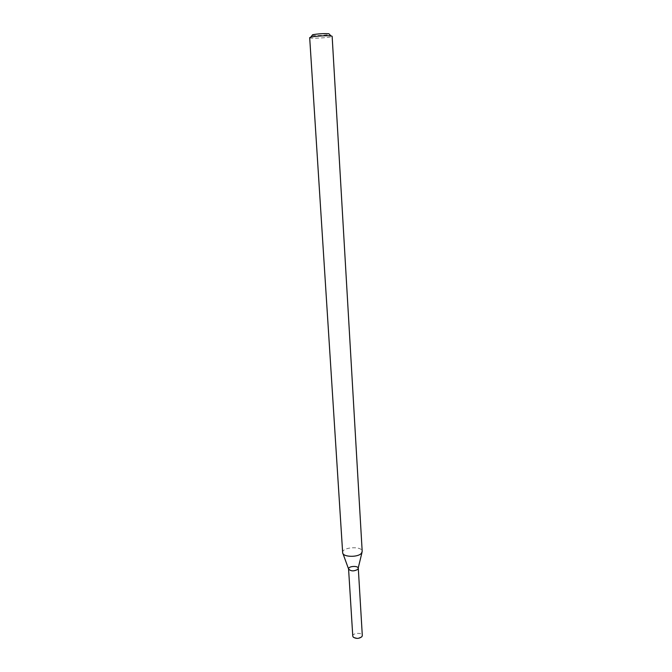 <?xml version="1.0" encoding="UTF-8"?>
<svg xmlns="http://www.w3.org/2000/svg" width="672" height="672" viewBox="0 0 672 672"><rect width="100%" height="100%" fill="white"/><g stroke="black" fill="none" stroke-linecap="round" stroke-linejoin="round"><path stroke-width="0.5" stroke-dasharray="3.36 2.52" d="M348.583 569.033C347.903 566.051 358.604 565.396 358.302 568.436L358.294 568.344M342.644 552.602C341.855 547.025 362.292 545.773 362.191 551.41M309.683 37.657C309.288 39.001 332.707 37.573 332.144 36.288M312.152 35.364C314.244 36.028 327.424 35.221 329.414 34.314M352.775 636.14C352.355 632.881 362.334 632.268 362.309 635.552M362.006 552.384L362.191 551.578M342.947 553.552L342.661 552.77M353.321 637.216L357.697 638.299L361.897 636.695"/><path stroke-width="1.01" d="M362.006 552.384L357.907 569.31C354.001 571.469 350.893 571.376 348.583 569.033L342.947 553.552M361.427 553.266C358.025 557.6 342.796 557.18 342.661 552.77L309.683 37.657L310.758 37.145C314.244 36.17 327.44 35.364 331.019 35.91L332.144 36.288L362.191 551.41L361.427 553.266M329.414 34.314L328.852 33.743C323.408 33.449 318.007 33.785 312.648 34.734L312.152 35.364M358.302 568.428L362.309 635.552L361.897 636.695C359.159 638.736 356.294 638.912 353.321 637.216L352.775 636.14L348.575 569.016M357.907 569.31C353.867 571.486 350.759 571.368 348.575 568.932C348.163 566.051 358.344 565.429 358.294 568.344L357.907 569.31M312.648 34.734L310.758 37.145M328.852 33.743L331.019 35.91"/></g></svg>
